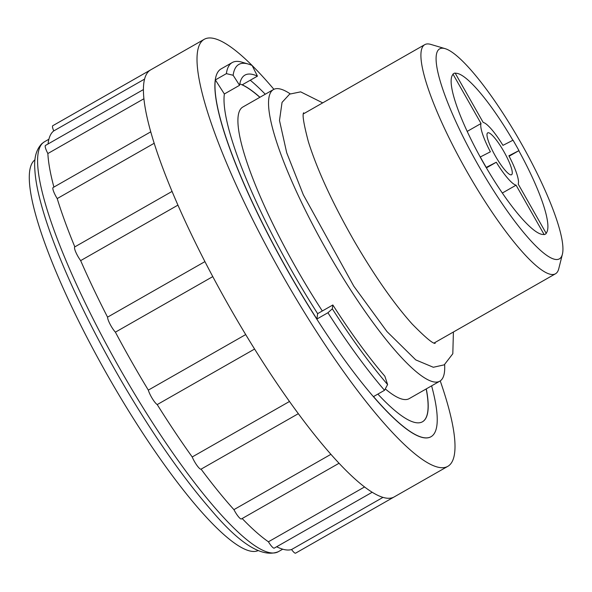 <?xml version="1.0" encoding="UTF-8"?>
<svg xmlns="http://www.w3.org/2000/svg" width="592" height="592" viewBox="0 0 592 592"><rect width="100%" height="100%" fill="white"/><g stroke="black" fill="none" stroke-linecap="round" stroke-linejoin="round"><path stroke-width="0.89" d="M259.947 97.258A194.546 38.746 60.3 0 0 242.224 84.811L257.431 76.139L252.133 65.527A206.837 41.196 60.3 0 0 248.248 64.04L241.847 62.153A211.751 42.173 60.3 0 0 232.212 62.56A211.751 42.173 60.3 0 0 226.381 73.637L215.362 79.927A211.751 42.173 60.3 0 0 316.89 319.036L327.916 312.746A211.751 42.173 60.3 0 0 384.526 390.298L373.5 396.588A211.751 42.173 60.3 0 0 431.028 436.711A211.751 42.173 60.3 0 0 431.612 385.851M265.26 94.224A211.751 42.173 60.3 0 0 250.261 80.223M232.212 62.56L221.09 68.901A211.751 42.173 60.3 0 0 289.37 273.733A211.751 42.173 60.3 0 0 430.924 436.77A211.751 42.173 60.3 0 0 430.976 436.741M273.911 89.318A245.806 48.958 60.3 0 0 204.218 39.324A245.806 48.958 60.3 0 0 283.479 277.093A245.806 48.958 60.3 0 0 447.796 466.348A245.806 48.958 60.3 0 0 440.241 380.908M204.218 39.324L150.627 69.893A245.806 48.958 60.3 0 0 143.419 90.221A245.806 48.958 60.3 0 0 151.389 134.058A245.806 48.958 60.3 0 0 173.952 195.908A245.806 48.958 60.3 0 0 208.399 268.309A245.806 48.958 60.3 0 0 250.557 342.539A245.806 48.958 60.3 0 0 295.364 409.627A245.806 48.958 60.3 0 0 337.396 461.494A245.806 48.958 60.3 0 0 371.591 491.878A245.806 48.958 60.3 0 0 393.828 497.117A245.806 48.958 60.3 0 0 394.213 496.91L447.796 466.348M150.264 70.108L52.762 125.726A9.835 1.961 60.3 0 0 53.754 130.913A240.885 47.982 60.3 0 0 48.056 143.974M276.656 546.749A240.885 47.982 60.3 0 0 291.56 549.531A9.835 1.961 60.3 0 0 295.608 553.15L393.835 497.117M242.165 518.525A240.885 47.982 60.3 0 0 268.42 541.791A9.835 1.961 60.3 0 0 274.259 548.118L372.19 492.255M150.753 131.838L53.117 187.531A9.835 1.961 60.3 0 0 57.209 198.579A240.885 47.982 60.3 0 0 74.829 246.879A9.835 1.961 60.3 0 0 74.784 246.901A9.835 1.961 60.3 0 0 75.761 252.051A9.835 1.961 60.3 0 0 80.66 260.621A240.885 47.982 60.3 0 0 107.559 317.157A9.835 1.961 60.3 0 0 110.156 324.349A9.835 1.961 60.3 0 0 115.396 332.164A240.885 47.982 60.3 0 0 148.326 390.121A9.835 1.961 60.3 0 0 152.322 398.571A9.835 1.961 60.3 0 0 157.22 404.58A240.885 47.982 60.3 0 0 192.208 456.972A9.835 1.961 60.3 0 0 197.099 465.63A9.835 1.961 60.3 0 0 201.08 469.153A240.885 47.982 60.3 0 0 233.921 509.645A9.835 1.961 60.3 0 0 241.432 518.947L339.046 463.262M201.08 469.153A9.835 1.961 60.3 0 0 201.095 469.145L298.338 413.675L201.095 469.145M143.419 89.57L45.473 145.447A9.835 1.961 60.3 0 0 47.863 153.535A240.885 47.982 60.3 0 0 53.902 187.079M35.009 159.788A225.064 44.829 60.3 0 0 108.454 376.934A225.064 44.829 60.3 0 0 257.979 550.671M509.113 156.229L518.955 150.62A92.448 18.411 60.3 0 0 513.035 140.193L502.956 145.358A35.971 7.163 60.3 0 0 483.168 122.418L455.122 73.045A92.448 18.411 60.3 0 0 453.82 73.497A92.448 18.411 60.3 0 0 452.998 74.133L481.044 123.506A35.971 7.163 60.3 0 0 490.376 151.811L480.297 156.976A92.448 18.411 60.3 0 0 486.224 167.403L496.296 162.238A35.971 7.163 60.3 0 0 516.083 185.185L544.129 234.55A92.448 18.411 60.3 0 0 545.432 234.099A92.448 18.411 60.3 0 0 546.253 233.463L518.207 184.09A35.971 7.163 60.3 0 0 508.883 155.785L518.955 150.62M546.12 233.218A92.204 18.367 60.3 0 0 518.799 150.701M486.224 167.403L486.15 167.447A92.204 18.367 60.3 0 0 543.9 234.41L544.018 234.617A92.448 18.411 -119.7 0 0 545.321 234.166L545.432 234.099M452.998 74.133L453.006 74.407A92.204 18.367 60.3 0 0 480.23 157.021M512.872 140.274A92.204 18.367 60.3 0 0 455.27 73.297M452.887 74.2A92.448 18.411 -119.7 0 1 453.709 73.563A92.448 18.411 -119.7 0 1 453.768 73.526M486.113 167.469A92.448 18.411 -119.7 0 1 480.186 157.043L480.297 156.976M520.953 142.864A120.864 24.072 60.3 0 0 445.132 48.648A120.864 24.072 60.3 0 0 478.602 165.79A120.864 24.072 60.3 0 0 562.4 254.234A120.864 24.072 60.3 0 0 520.953 142.864M445.132 48.648L430.776 44.4A131.898 26.27 60.3 0 0 424.775 44.652A131.898 26.27 60.3 0 0 467.303 172.235A131.898 26.27 60.3 0 0 555.474 273.785A131.898 26.27 60.3 0 0 558.752 268.746L562.4 254.234M290.184 93.832A167.869 33.433 60.3 0 0 273.452 89.555A167.869 33.433 60.3 0 0 327.583 251.933A167.869 33.433 60.3 0 0 439.797 381.181A167.869 33.433 60.3 0 0 444.636 364.605M273.452 89.555L242.831 107.026A167.869 33.433 60.3 0 0 322.329 310.978M385.274 388.907A167.869 33.433 60.3 0 0 409.176 398.645L439.797 381.181M259.844 97.317A194.546 38.746 60.3 0 0 239.79 83.909M422.451 421.793A194.546 38.746 60.3 0 0 426.188 388.944M377.866 394.094A194.546 38.746 60.3 0 0 422.503 421.763A194.546 38.746 60.3 0 0 426.292 388.885M257.431 76.139A194.546 38.746 60.3 0 0 244.925 75.117A194.546 38.746 60.3 0 0 239.568 85.3L224.361 93.973A194.546 38.746 60.3 0 0 317.638 313.649L332.845 304.976A194.546 38.746 60.3 0 0 384.859 376.223L387.605 384.571L384.526 390.298M327.916 312.746L332.312 308.824L332.845 304.976M332.312 308.824A206.837 41.196 60.3 0 0 387.605 384.571M248.248 64.04A206.837 41.196 60.3 0 0 233.137 75.265L226.381 73.637M239.568 85.3L233.137 75.265M316.89 319.036L317.638 313.649M224.361 93.973L215.362 79.927M382.994 497.376L291.56 549.531M364.561 486.957L268.42 541.791M330.913 454.323L233.921 509.645M289.488 401.48L192.208 456.972M254.59 349.043L157.22 404.58M245.702 334.576L148.326 390.121M212.772 276.612L115.396 332.164M204.928 261.62L107.559 317.157M177.933 205.128L80.66 260.621M74.784 246.901L172.065 191.416L74.829 246.879M154.179 143.271L57.209 198.579M143.915 98.746L47.863 153.535M144.574 79.106L53.754 130.913M503.903 151.604A24.102 4.803 60.3 0 0 487.682 132.867A24.102 4.803 60.3 0 0 495.46 156.177A24.102 4.803 60.3 0 0 511.569 174.736A24.102 4.803 60.3 0 0 503.903 151.604M481.044 123.506L467.192 131.409M516.083 185.185L502.334 193.022M496.296 162.238L486.409 167.876M48.884 139.246L44.504 141.747A235.971 46.997 60.3 0 0 120.598 370A235.971 46.997 60.3 0 0 278.344 551.685L282.724 549.184M44.504 141.747L42.017 143.523C36.356 149.221 33.951 157.709 34.81 168.979C35.187 176.993 36.711 186.45 39.398 197.358C44.992 219.921 54.716 246.886 68.568 278.247C84.404 313.893 103.326 350.383 125.334 387.716C154.786 437.318 183.268 477.944 210.774 509.594C239.812 544.07 262.337 558.101 278.344 551.685M424.775 44.652L303.437 113.864M555.474 273.785L434.143 342.997M453.405 332.008L452.813 353.735L444.244 364.842L433.329 367.269L415.769 359.906L386.961 331.564L353.809 286.195L303.333 194.805L286.713 152.773L279.491 120.494L282.051 102.379L289.651 94.121L300.655 91.856L322.699 102.875M303.637 112.82L303.659 112.776C302.157 114.411 303.733 124.076 308.388 141.769C317.342 170.259 332.778 203.618 354.682 241.862C374.862 276.397 394.035 303.792 412.195 324.046C425.285 337.381 432.952 343.819 435.187 343.36L435.135 343.36"/></g></svg>
